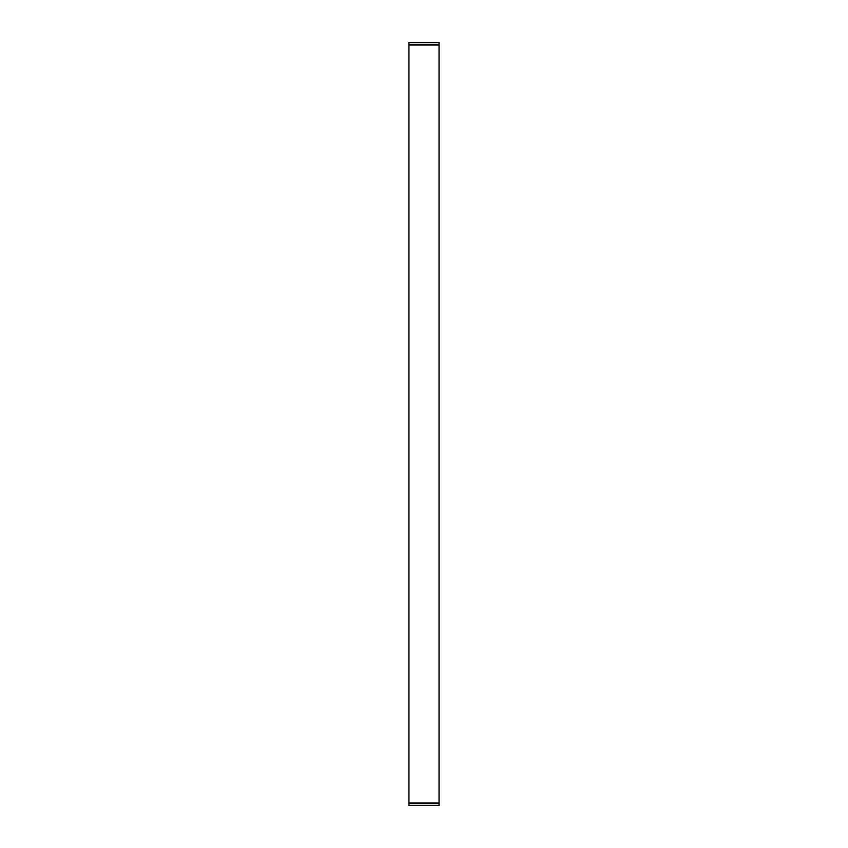 <?xml version="1.0" encoding="UTF-8"?>
<svg xmlns="http://www.w3.org/2000/svg" width="848" height="848" viewBox="0 0 848 848"><rect width="100%" height="100%" fill="white"/><g stroke="black" fill="none" stroke-linecap="round" stroke-linejoin="round"><path stroke-width="1.27" d="M408.895 45.05L439.105 45.05L439.105 42.4L408.895 42.4L408.895 805.6L439.105 805.6L439.105 802.95L408.895 802.95M439.105 45.05L439.105 802.95M439.105 805.6L408.895 805.6L439.105 805.6M408.895 42.4L439.105 42.4L408.895 42.4M439.105 44.594L408.895 44.594M408.895 42.591L439.105 42.591M408.895 803.406L439.105 803.406M439.105 805.409L408.895 805.409"/></g></svg>
